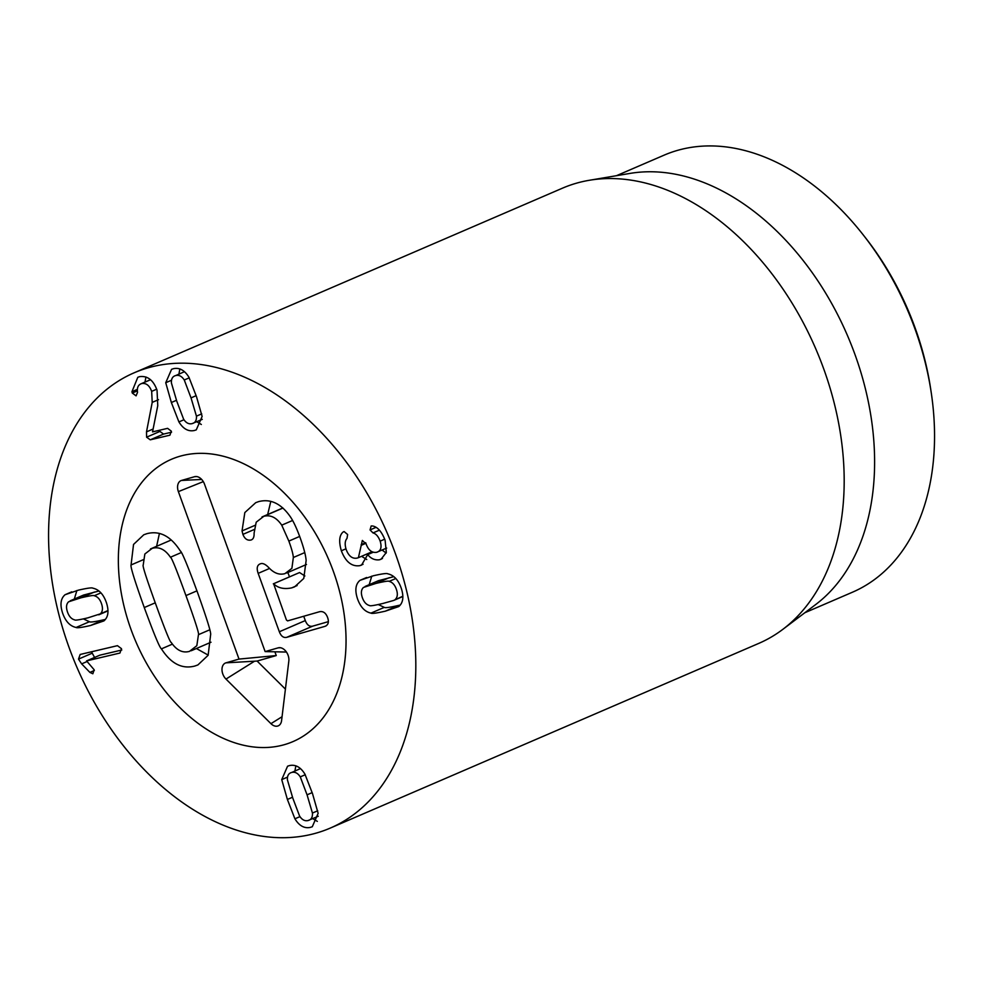 <?xml version="1.0" encoding="UTF-8"?>
<svg xmlns="http://www.w3.org/2000/svg" width="983" height="983" viewBox="0 0 983 983"><rect width="100%" height="100%" fill="white"/><g stroke="black" fill="none" stroke-linecap="round" stroke-linejoin="round"><path stroke-width="1.47" d="M931.245 392.709L930.692 389.047A228.044 155.523 -113.3 0 0 865.495 237.8L863.209 234.876A237.947 162.281 66.7 0 1 917.52 336.174A237.947 162.281 66.7 0 1 931.245 392.709A237.947 162.281 66.7 0 1 852.445 592.221L804.844 612.728M94.257 595.747C93.975 595.096 89.588 595.784 81.085 597.775L68.626 601.78C66.316 603.955 65.922 607.31 67.434 611.844C68.97 616.366 71.39 619.044 74.72 619.892C75.015 620.531 79.402 619.855 87.843 617.865L100.352 613.859C102.662 611.684 103.055 608.33 101.544 603.795C100.008 599.274 97.587 596.595 94.257 595.747L100.93 592.86M100.352 613.859L107.983 610.566M98.927 591.004L83.518 595.071L70.198 600.81M76.109 627.461C70.002 626.183 65.492 621.354 62.568 612.987C59.84 604.557 60.676 598.475 65.087 594.715L78.505 590.119C87.352 588.117 92.144 587.465 92.869 588.178C98.976 589.456 103.485 594.285 106.41 602.653C109.138 611.082 108.302 617.164 103.891 620.924L90.424 625.532C81.626 627.523 76.858 628.162 76.109 627.461L89.428 621.723C90.166 622.423 94.946 621.784 103.743 619.794L105.39 619.401M65.087 594.715L71.759 591.84M76.895 590.5L74.315 599.04M83.358 618.885L89.428 621.723M117.456 645.671L121.487 648.669L119.938 653.044L86.565 660.908L94.159 669.767L92.844 673.773L89.895 672.397L81.65 663.881L78.493 659.114L80.176 654.457L117.456 645.671M91.48 651.79L94.97 658.143M86.565 660.908L99.885 655.17L121.781 650.009M395.227 599.495C397.537 597.32 397.931 593.978 396.419 589.444C394.883 584.922 392.45 582.231 389.133 581.383C388.826 580.744 384.451 581.42 375.998 583.411L363.489 587.429C361.191 589.591 360.786 592.946 362.297 597.48C363.845 602.001 366.266 604.692 369.583 605.54C369.878 606.179 374.265 605.503 382.768 603.501L393.642 600.466L402.846 596.214M389.133 581.383L395.805 578.508M393.802 576.652L378.394 580.707L365.074 586.458M370.984 613.109C364.877 611.831 360.368 607.003 357.443 598.622C354.716 590.205 355.551 584.111 359.962 580.363L373.429 575.743C382.227 573.753 386.995 573.114 387.744 573.814C393.839 575.092 398.361 579.921 401.285 588.301C404.013 596.718 403.165 602.812 398.766 606.56L385.336 611.168C376.501 613.171 371.709 613.81 370.984 613.109L384.304 607.371C385.029 608.072 389.809 607.42 398.656 605.417L400.265 605.036M378.234 604.533L384.304 607.371M359.962 580.363L366.634 577.488M371.771 576.149L369.178 584.688M359.815 565.667C351.742 566.798 345.586 561.834 341.347 550.787C338.693 541.633 339.246 535.403 343.006 532.098L344.062 531.533L347.638 534.519L346.999 538.426C344.91 540.773 344.64 544.496 346.188 549.583C348.732 556.194 352.406 559.02 357.21 558.074L358.402 557.68L362.346 540.453L366.18 544.054C368.416 550.234 371.906 552.987 376.636 552.311C380.851 551.082 382.031 547.359 380.163 541.141C378.357 536.423 375.973 533.683 372.999 532.921L370.038 529.923L371.193 525.954L372.631 525.991C377.558 526.876 381.723 531.631 385.103 540.232L386.331 552.471L381.048 559.253L379.426 559.794C374.756 560.335 370.849 558.602 367.728 554.596L361.547 565.09L359.815 565.667L363.046 564.279M341.347 550.787L345.942 548.809M361.584 556.304L366.757 559.536M367.605 554.621L373.171 552.225M367.728 554.596L373.208 552.237M379.426 559.794L382.473 558.479M382.117 550.05L386.172 553.085M372.999 532.921L379.401 530.169M380.163 541.141L384.722 539.176M376.636 552.311L386.675 548.072M361.339 545.258L365.922 543.292M372.041 551.782L358.402 557.68M291.828 772.417C288.633 773.191 287.159 775.685 287.429 779.912L292.823 798.184L299.594 816.074C302.002 819.797 304.816 821.284 308.023 820.547C311.23 819.773 312.705 817.266 312.434 813.052L307.065 794.829L300.27 776.877C297.861 773.166 295.047 771.68 291.828 772.417L300.442 768.595M300.27 776.877L305.271 774.727M312.434 813.052L317.706 810.778M308.023 820.547L318.246 816.246M281.728 779.617L287.577 766.199L289.53 765.56C295.527 764.295 300.663 767.158 304.939 774.149L312.496 793.551L318.136 813.334L312.287 826.752L310.333 827.391C304.337 828.657 299.201 825.794 294.912 818.802L287.392 799.462L281.728 779.617L287.515 777.123M295.846 765.831L294.925 770.967M294.912 818.802L299.962 816.64M312.741 818.63L317.337 821.383M150.252 439.819L146.602 437.177L146.504 431.869L152.218 402.391L151.665 391.369C149.527 385.52 146.246 382.915 141.835 383.53C138.259 384.599 136.821 387.548 137.522 392.377L136.072 395.854L132.287 393.053L131.955 391.689L137.804 377.275L139.697 376.636C147.585 375.641 153.373 380.151 157.034 390.165L157.759 405.66L152.549 431.881L167.614 428.342L171.325 431.156L169.924 435.186L150.252 439.819L163.571 434.081L171.558 432.201M131.955 391.689L137.436 389.329M145.951 376.993L144.993 382.068M150.473 379.708L140.778 383.886L150.546 379.77M151.665 391.369L156.69 389.194M146.504 431.869L153.029 429.055M159.615 430.222L159.922 431.426L163.571 434.081M192.029 423.648C195.236 422.874 196.698 420.38 196.44 416.153L191.034 397.882L184.263 379.991C181.855 376.268 179.041 374.781 175.834 375.518C172.627 376.292 171.153 378.799 171.423 383.014L176.793 401.236L183.6 419.188C185.996 422.899 188.81 424.386 192.029 423.648L202.252 419.36M196.44 416.153L201.712 413.88M184.263 379.991L189.264 377.828M175.834 375.518L184.435 371.697M178.918 421.916L171.361 402.514L165.734 382.731L171.583 369.313L173.524 368.674C179.52 367.409 184.669 370.272 188.945 377.263L196.477 396.604L202.129 416.448L196.281 429.866L194.339 430.505C188.331 431.77 183.194 428.907 178.918 421.916L183.956 419.741M165.734 382.731L171.509 380.237M179.84 368.944L178.931 374.068M196.735 421.732L201.331 424.484M66.291 639.528A247.863 169.051 66.7 0 1 134.081 372.827A247.863 169.051 66.7 0 1 387.437 533.536A247.863 169.051 66.7 0 1 330.313 828.067A247.863 169.051 66.7 0 1 66.291 639.528M335.056 576.21A153.68 104.812 66.7 0 1 293.032 741.575A153.68 104.812 66.7 0 1 135.949 641.936A153.68 104.812 66.7 0 1 171.361 459.319A153.68 104.812 66.7 0 1 335.056 576.21M616.464 175.699L664.066 155.179A237.947 162.281 66.7 0 1 863.209 234.876M589.308 180.282L629.919 173.426A237.947 162.281 66.7 0 1 857.594 362.014A237.947 162.281 66.7 0 1 815.73 604.508L782.861 629.329A247.863 169.051 -113.3 0 0 826.457 376.722A247.863 169.051 -113.3 0 0 589.308 180.282A247.863 169.051 -113.3 0 0 562.448 188.183L134.081 372.827M330.313 828.067L758.667 643.435A247.863 169.051 -113.3 0 0 782.861 629.329M170.428 557.238C165.083 549.399 159 546.437 152.181 548.342L144.845 554.019L143.211 565.053C142.302 565.532 146.492 578.606 155.769 604.25C165.021 629.759 170.17 642.501 171.251 642.477C176.596 650.316 182.678 653.29 189.486 651.373L196.821 645.708L198.455 634.674C199.352 634.133 195.187 621.109 185.947 595.587C176.657 569.943 171.484 557.164 170.428 557.238L181.253 552.569M161.433 648.866C159.688 647.785 153.975 634.023 144.268 607.555C134.732 580.892 130.334 566.699 131.058 564.967L133.541 544.435L143.776 534.777L146.872 533.683C159.59 530.353 170.71 536.079 180.245 550.861C181.966 551.881 187.704 565.692 197.46 592.294C206.934 618.823 211.32 632.966 210.62 634.748L208.138 655.28L197.902 664.938L194.806 666.044C182.076 669.374 170.956 663.648 161.433 648.866L172.406 644.135M208.212 655.12L196.403 648.522M198.455 634.674L209.698 629.82M131.058 564.967L143.149 559.757M156.616 546.302L159.43 533.4M293.352 557.496C293.094 554.043 291.595 548.575 288.855 541.092L281.74 525.155C276.493 517.513 270.522 514.564 263.8 516.308L256.207 522.194L254.093 533.093C254.278 537.062 253.221 539.384 250.923 540.036C247.323 540.711 244.644 538.819 242.912 534.383L242.039 530.931L244.828 512.561L255.727 502.669L258.492 501.649C270.669 498.43 281.433 503.665 290.747 517.353C293.733 521.948 296.878 528.768 300.184 537.836C303.686 547.58 305.676 555.1 306.143 560.408L303.772 578.446L294.581 586.863L291.742 587.871C284.001 589.456 277.943 588.08 273.593 583.742L286.422 619.99L287.614 620.887L319.524 611.721C323.186 610.996 325.864 612.925 327.597 617.508C329.194 622.116 328.285 625.077 324.845 626.392L286.729 637.328C283.534 638.065 281.064 636.21 279.332 631.762L258.173 573.359C256.354 568.063 257.153 564.869 260.569 563.75C262.756 562.94 265.508 564.254 268.838 567.695C274.011 573.2 279.381 575.178 284.947 573.63L291.89 568.346L293.352 557.496L304.742 552.593M328.334 621.649L312.705 626.134C309.498 626.871 307.04 625.016 305.295 620.568L303.735 616.255M289.469 576.861L287.884 572.487M259.905 563.984L260.569 563.75M242.039 530.931L254.916 525.377M325.57 626.134L326.221 625.79M273.323 583.828L299.557 572.548L273.593 583.742M304.89 575.977L299.557 572.548M291.742 587.871L297.124 585.549M267.671 514.502L270.792 501.391M333.384 571.406A153.68 104.812 66.7 0 1 293.032 741.575A153.68 104.812 66.7 0 1 135.949 641.936A153.68 104.812 66.7 0 1 171.361 459.319A153.68 104.812 66.7 0 1 333.384 571.406M239.016 659.089L178.378 491.623A9.916 6.758 66.7 0 1 181.536 480.441L194.597 476.694A9.916 6.758 66.7 0 1 195.715 476.522A9.916 6.758 66.7 0 1 204.489 484.127L265.127 651.594L278.189 647.846A9.916 6.758 66.7 0 1 279.307 647.662A9.916 6.758 66.7 0 1 288.83 661.031L281.58 720.625A9.916 6.758 66.7 0 1 279.663 724.889A9.916 6.758 66.7 0 1 270.952 723.672L225.979 679.069A9.916 6.758 66.7 0 1 221.986 669.546A9.916 6.758 66.7 0 1 225.967 662.837L239.016 659.089L276.26 655.563L257.116 661.055L285.414 689.12M274.896 651.803L276.26 655.563M225.967 662.837L257.116 661.055M265.127 651.594L286.434 652.048M194.597 476.694L196.846 476.583M81.085 597.775L94.405 592.036M90.424 625.532L103.743 619.794M78.493 659.114L91.812 653.363M81.65 663.881L87.069 661.547M89.895 672.397L94.343 670.48M375.998 583.411L389.317 577.672M385.336 611.168L398.656 605.417M370.038 529.923L375.985 527.367M361.142 544.68L365.688 542.727M307.065 794.829L312.176 792.617M287.392 799.462L292.504 797.262M132.287 393.053L137.399 390.841M152.218 402.391L158.496 399.688M146.602 437.177L159.922 431.426M191.034 397.882L196.158 395.67M171.361 402.514L176.485 400.302M185.947 595.587L196.932 590.857M144.268 607.555L155.253 602.812M286.729 637.328L312.705 626.134M279.332 631.762L305.295 620.568M258.173 573.359L269.588 568.432M288.855 541.092L299.668 536.423M281.74 525.155L292.602 520.474M263.8 516.308L282.969 508.051M242.912 534.383L254.167 529.53M178.378 491.623L203.309 481.621M225.979 679.069L254.179 661.424M270.952 723.672L282.047 716.73M278.189 647.846L280.438 647.736M181.536 480.441L201.675 479.446M107.983 610.861L98.779 614.83M402.858 596.497L393.642 600.466M150.46 548.956L171.239 539.999M191.206 650.758L211.026 642.218M306.487 564.463L286.606 573.04M282.871 507.953L261.982 516.96"/></g></svg>
